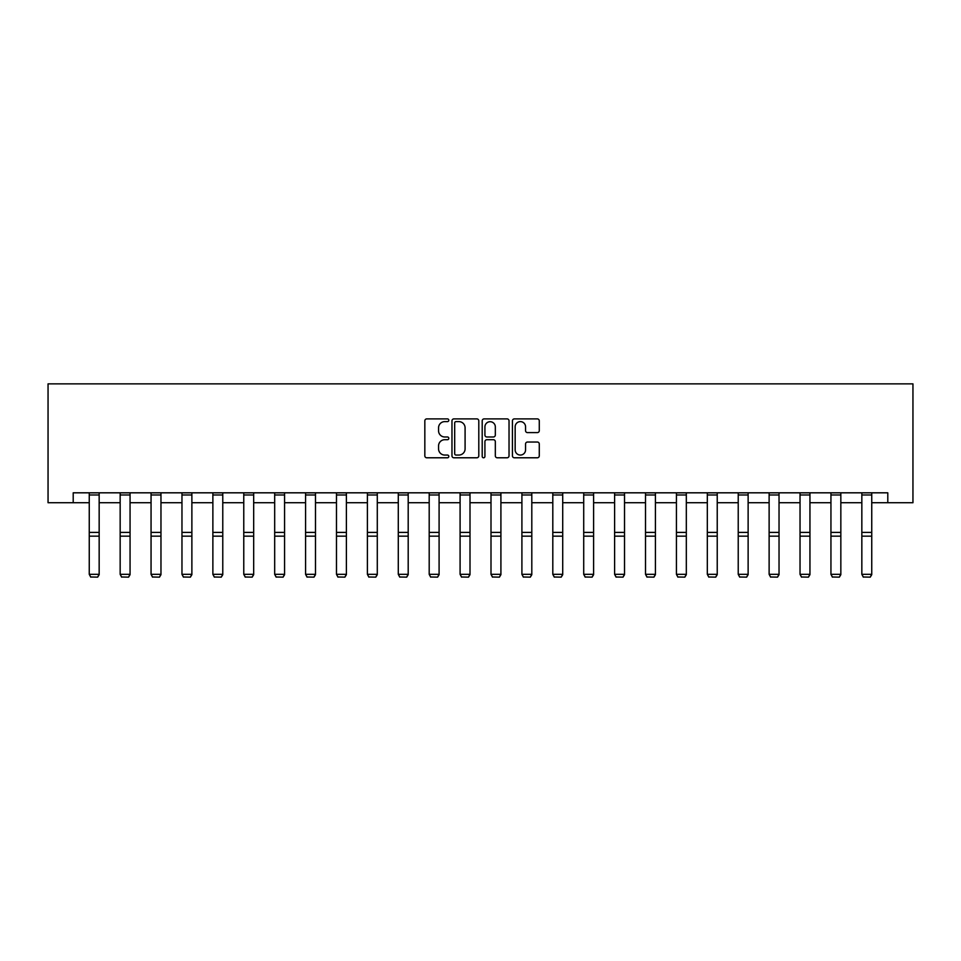 <?xml version="1.0" encoding="UTF-8"?>
<svg xmlns="http://www.w3.org/2000/svg" width="961" height="961" viewBox="0 0 961 961"><rect width="100%" height="100%" fill="white"/><g stroke="black" fill="none" stroke-linecap="round" stroke-linejoin="round"><path stroke-width="1.44" d="M448.811 420.257A1.357 1.357 0 0 0 447.442 418.9L426.78 418.9A1.946 1.946 0 0 0 424.834 420.834L424.834 455.838A1.946 1.946 0 0 0 426.78 457.784L447.442 457.784A1.357 1.357 0 0 0 448.811 456.427A1.357 1.357 0 0 0 447.442 455.058L444.775 455.058A6.222 6.222 0 0 1 438.552 448.835L438.552 445.928A6.222 6.222 0 0 1 444.775 439.706L447.442 439.706A1.357 1.357 0 0 0 448.811 438.336A1.357 1.357 0 0 0 447.442 436.979L444.775 436.979A6.222 6.222 0 0 1 438.552 430.756L438.552 427.837A6.222 6.222 0 0 1 444.775 421.615L447.442 421.615A1.357 1.357 0 0 0 448.811 420.257M537.331 432.606A1.946 1.946 0 0 0 539.277 430.66L539.277 420.834A1.946 1.946 0 0 0 537.331 418.9L514.387 418.9A1.946 1.946 0 0 0 512.441 420.834L512.441 455.838A1.946 1.946 0 0 0 514.387 457.784L537.331 457.784A1.946 1.946 0 0 0 539.277 455.838L539.277 443.982A1.946 1.946 0 0 0 537.331 442.036L527.505 442.036A1.946 1.946 0 0 0 525.559 443.982L525.559 449.856A5.201 5.201 0 0 1 520.357 455.058A5.201 5.201 0 0 1 515.156 449.856L515.156 426.816A5.201 5.201 0 0 1 520.357 421.615A5.201 5.201 0 0 1 525.559 426.816L525.559 430.66A1.946 1.946 0 0 0 527.505 432.606L537.331 432.606M73.204 502.723L73.204 492.813L887.796 492.813L887.796 502.723L912.95 502.723L912.95 383.859L48.05 383.859L48.05 502.723L89.253 502.723M478.794 420.834A1.946 1.946 0 0 0 476.848 418.9L453.904 418.9A1.946 1.946 0 0 0 451.97 420.834L451.97 455.838A1.946 1.946 0 0 0 453.904 457.784L476.848 457.784A1.946 1.946 0 0 0 478.794 455.838L478.794 420.834M484.152 418.9L507.096 418.9A1.946 1.946 0 0 1 509.03 420.834L509.03 455.838A1.946 1.946 0 0 1 507.096 457.784L497.269 457.784A1.946 1.946 0 0 1 495.323 455.838L495.323 441.64A1.946 1.946 0 0 0 493.377 439.706L486.867 439.706A1.946 1.946 0 0 0 484.921 441.64L484.921 456.427A1.357 1.357 0 0 1 483.563 457.784A1.357 1.357 0 0 1 482.206 456.427L482.206 420.834A1.946 1.946 0 0 1 484.152 418.9M99.163 502.723L120.161 502.723M130.059 502.723L151.057 502.723M160.968 502.723L181.965 502.723M191.876 502.723L212.874 502.723M222.772 502.723L243.77 502.723M253.68 502.723L274.678 502.723M284.576 502.723L305.574 502.723M315.484 502.723L336.482 502.723M346.392 502.723L367.39 502.723M377.289 502.723L398.286 502.723M408.197 502.723L429.195 502.723M439.093 502.723L460.091 502.723M470.001 502.723L490.999 502.723M500.909 502.723L521.907 502.723M531.805 502.723L552.803 502.723M562.714 502.723L583.711 502.723M593.61 502.723L614.608 502.723M624.518 502.723L645.516 502.723M655.426 502.723L676.424 502.723M686.322 502.723L707.32 502.723M717.23 502.723L738.228 502.723M748.126 502.723L769.124 502.723M779.035 502.723L800.032 502.723M809.943 502.723L830.941 502.723M840.839 502.723L861.837 502.723M871.747 502.723L887.796 502.723M456.043 421.615A1.357 1.357 0 0 0 454.685 422.972L454.685 453.7A1.357 1.357 0 0 0 456.043 455.058L458.865 455.058A6.222 6.222 0 0 0 465.088 448.835L465.088 427.837A6.222 6.222 0 0 0 458.865 421.615L456.043 421.615M495.323 426.912A5.201 5.201 0 0 0 490.122 421.711A5.201 5.201 0 0 0 484.921 426.912L484.921 435.033A1.946 1.946 0 0 0 486.867 436.979L493.377 436.979A1.946 1.946 0 0 0 495.323 435.033L495.323 426.912M99.163 492.813L99.163 574.678L97.674 577.141L90.742 576.996L97.674 577.141M90.742 577.141L89.253 574.318L99.163 574.318L97.674 576.996M89.253 492.813L89.253 574.318L90.742 576.996M130.059 492.813L130.059 574.678L128.582 577.141L121.639 576.996L128.582 577.141M121.639 577.141L120.161 574.318L130.059 574.318L128.582 576.996M120.161 492.813L120.161 574.318L121.639 576.996M160.968 492.813L160.968 574.678L159.478 577.141L152.547 576.996L159.478 577.141M152.547 577.141L151.057 574.318L160.968 574.318L159.478 576.996M151.057 492.813L151.057 574.318L152.547 576.996M191.876 492.813L191.876 574.678L190.386 577.141L183.455 576.996L190.386 577.141M183.455 577.141L181.965 574.318L191.876 574.318L190.386 576.996M181.965 492.813L181.965 574.318L183.455 576.996M222.772 492.813L222.772 574.678L221.282 577.141L214.351 576.996L221.282 577.141M214.351 577.141L212.874 574.318L222.772 574.318L221.282 576.996M212.874 492.813L212.874 574.318L214.351 576.996M253.68 492.813L253.68 574.678L252.19 577.141L245.259 576.996L252.19 577.141M245.259 577.141L243.77 574.318L253.68 574.318L252.19 576.996M243.77 492.813L243.77 574.318L245.259 576.996M284.576 492.813L284.576 574.678L283.099 577.141L276.155 576.996L283.099 577.141M276.155 577.141L274.678 574.318L284.576 574.318L283.099 576.996M274.678 492.813L274.678 574.318L276.155 576.996M315.484 492.813L315.484 574.678L313.995 577.141L307.064 576.996L313.995 577.141M307.064 577.141L305.574 574.318L315.484 574.318L313.995 576.996M305.574 492.813L305.574 574.318L307.064 576.996M346.392 492.813L346.392 574.678L344.903 577.141L337.972 576.996L344.903 577.141M337.972 577.141L336.482 574.318L346.392 574.318L344.903 576.996M336.482 492.813L336.482 574.318L337.972 576.996M377.289 492.813L377.289 574.678L375.799 577.141L368.868 576.996L375.799 577.141M368.868 577.141L367.39 574.318L377.289 574.318L375.799 576.996M367.39 492.813L367.39 574.318L368.868 576.996M408.197 492.813L408.197 574.678L406.707 577.141L399.776 576.996L406.707 577.141M399.776 577.141L398.286 574.318L408.197 574.318L406.707 576.996M398.286 492.813L398.286 574.318L399.776 576.996M439.093 492.813L439.093 574.678L437.615 577.141L430.672 576.996L437.615 577.141M430.672 577.141L429.195 574.318L439.093 574.318L437.615 576.996M429.195 492.813L429.195 574.318L430.672 576.996M470.001 492.813L470.001 574.678L468.512 577.141L461.58 576.996L468.512 577.141M461.58 577.141L460.091 574.318L470.001 574.318L468.512 576.996M460.091 492.813L460.091 574.318L461.58 576.996M500.909 492.813L500.909 574.678L499.42 577.141L492.488 576.996L499.42 577.141M492.488 577.141L490.999 574.318L500.909 574.318L499.42 576.996M490.999 492.813L490.999 574.318L492.488 576.996M531.805 492.813L531.805 574.678L530.328 577.141L523.385 576.996L530.328 577.141M523.385 577.141L521.907 574.318L531.805 574.318L530.328 576.996M521.907 492.813L521.907 574.318L523.385 576.996M562.714 492.813L562.714 574.678L561.224 577.141L554.293 576.996L561.224 577.141M554.293 577.141L552.803 574.318L562.714 574.318L561.224 576.996M552.803 492.813L552.803 574.318L554.293 576.996M593.61 492.813L593.61 574.678L592.132 577.141L585.201 576.996L592.132 577.141M585.201 577.141L583.711 574.318L593.61 574.318L592.132 576.996M583.711 492.813L583.711 574.318L585.201 576.996M624.518 492.813L624.518 574.678L623.028 577.141L616.097 576.996L623.028 577.141M616.097 577.141L614.608 574.318L624.518 574.318L623.028 576.996M614.608 492.813L614.608 574.318L616.097 576.996M655.426 492.813L655.426 574.678L653.936 577.141L647.005 576.996L653.936 577.141M647.005 577.141L645.516 574.318L655.426 574.318L653.936 576.996M645.516 492.813L645.516 574.318L647.005 576.996M686.322 492.813L686.322 574.678L684.845 577.141L677.901 576.996L684.845 577.141M677.901 577.141L676.424 574.318L686.322 574.318L684.845 576.996M676.424 492.813L676.424 574.318L677.901 576.996M717.23 492.813L717.23 574.678L715.741 577.141L708.81 576.996L715.741 577.141M708.81 577.141L707.32 574.318L717.23 574.318L715.741 576.996M707.32 492.813L707.32 574.318L708.81 576.996M748.126 492.813L748.126 574.678L746.649 577.141L739.718 576.996L746.649 577.141M739.718 577.141L738.228 574.318L748.126 574.318L746.649 576.996M738.228 492.813L738.228 574.318L739.718 576.996M779.035 492.813L779.035 574.678L777.545 577.141L770.614 576.996L777.545 577.141M770.614 577.141L769.124 574.318L779.035 574.318L777.545 576.996M769.124 492.813L769.124 574.318L770.614 576.996M809.943 492.813L809.943 574.678L808.453 577.141L801.522 576.996L808.453 577.141M801.522 577.141L800.032 574.318L809.943 574.318L808.453 576.996M800.032 492.813L800.032 574.318L801.522 576.996M840.839 492.813L840.839 574.678L839.361 577.141L832.418 576.996L839.361 577.141M832.418 577.141L830.941 574.318L840.839 574.318L839.361 576.996M830.941 492.813L830.941 574.318L832.418 576.996M871.747 492.813L871.747 574.678L870.258 577.141L863.326 576.996L870.258 577.141M863.326 577.141L861.837 574.318L871.747 574.318L870.258 576.996M861.837 492.813L861.837 574.318L863.326 576.996M99.163 492.861L89.253 492.861M99.163 532.406L89.253 532.406M99.163 536.166L89.253 536.166M99.163 494.987L89.253 494.987M130.059 492.861L120.161 492.861M130.059 532.406L120.161 532.406M130.059 536.166L120.161 536.166M130.059 494.987L120.161 494.987M160.968 492.861L151.057 492.861M160.968 532.406L151.057 532.406M160.968 536.166L151.057 536.166M160.968 494.987L151.057 494.987M191.876 492.861L181.965 492.861M191.876 532.406L181.965 532.406M191.876 536.166L181.965 536.166M191.876 494.987L181.965 494.987M222.772 492.861L212.874 492.861M222.772 532.406L212.874 532.406M222.772 536.166L212.874 536.166M222.772 494.987L212.874 494.987M253.68 492.861L243.77 492.861M253.68 532.406L243.77 532.406M253.68 536.166L243.77 536.166M253.68 494.987L243.77 494.987M284.576 492.861L274.678 492.861M284.576 532.406L274.678 532.406M284.576 536.166L274.678 536.166M284.576 494.987L274.678 494.987M315.484 492.861L305.574 492.861M315.484 532.406L305.574 532.406M315.484 536.166L305.574 536.166M315.484 494.987L305.574 494.987M346.392 492.861L336.482 492.861M346.392 532.406L336.482 532.406M346.392 536.166L336.482 536.166M346.392 494.987L336.482 494.987M377.289 492.861L367.39 492.861M377.289 532.406L367.39 532.406M377.289 536.166L367.39 536.166M377.289 494.987L367.39 494.987M408.197 492.861L398.286 492.861M408.197 532.406L398.286 532.406M408.197 536.166L398.286 536.166M408.197 494.987L398.286 494.987M439.093 492.861L429.195 492.861M439.093 532.406L429.195 532.406M439.093 536.166L429.195 536.166M439.093 494.987L429.195 494.987M470.001 492.861L460.091 492.861M470.001 532.406L460.091 532.406M470.001 536.166L460.091 536.166M470.001 494.987L460.091 494.987M500.909 492.861L490.999 492.861M500.909 532.406L490.999 532.406M500.909 536.166L490.999 536.166M500.909 494.987L490.999 494.987M531.805 492.861L521.907 492.861M531.805 532.406L521.907 532.406M531.805 536.166L521.907 536.166M531.805 494.987L521.907 494.987M562.714 492.861L552.803 492.861M562.714 532.406L552.803 532.406M562.714 536.166L552.803 536.166M562.714 494.987L552.803 494.987M593.61 492.861L583.711 492.861M593.61 532.406L583.711 532.406M593.61 536.166L583.711 536.166M593.61 494.987L583.711 494.987M624.518 492.861L614.608 492.861M624.518 532.406L614.608 532.406M624.518 536.166L614.608 536.166M624.518 494.987L614.608 494.987M655.426 492.861L645.516 492.861M655.426 532.406L645.516 532.406M655.426 536.166L645.516 536.166M655.426 494.987L645.516 494.987M686.322 492.861L676.424 492.861M686.322 532.406L676.424 532.406M686.322 536.166L676.424 536.166M686.322 494.987L676.424 494.987M717.23 492.861L707.32 492.861M717.23 532.406L707.32 532.406M717.23 536.166L707.32 536.166M717.23 494.987L707.32 494.987M748.126 492.861L738.228 492.861M748.126 532.406L738.228 532.406M748.126 536.166L738.228 536.166M748.126 494.987L738.228 494.987M779.035 492.861L769.124 492.861M779.035 532.406L769.124 532.406M779.035 536.166L769.124 536.166M779.035 494.987L769.124 494.987M809.943 492.861L800.032 492.861M809.943 532.406L800.032 532.406M809.943 536.166L800.032 536.166M809.943 494.987L800.032 494.987M840.839 492.861L830.941 492.861M840.839 532.406L830.941 532.406M840.839 536.166L830.941 536.166M840.839 494.987L830.941 494.987M871.747 492.861L861.837 492.861M871.747 532.406L861.837 532.406M871.747 536.166L861.837 536.166M871.747 494.987L861.837 494.987"/></g></svg>
